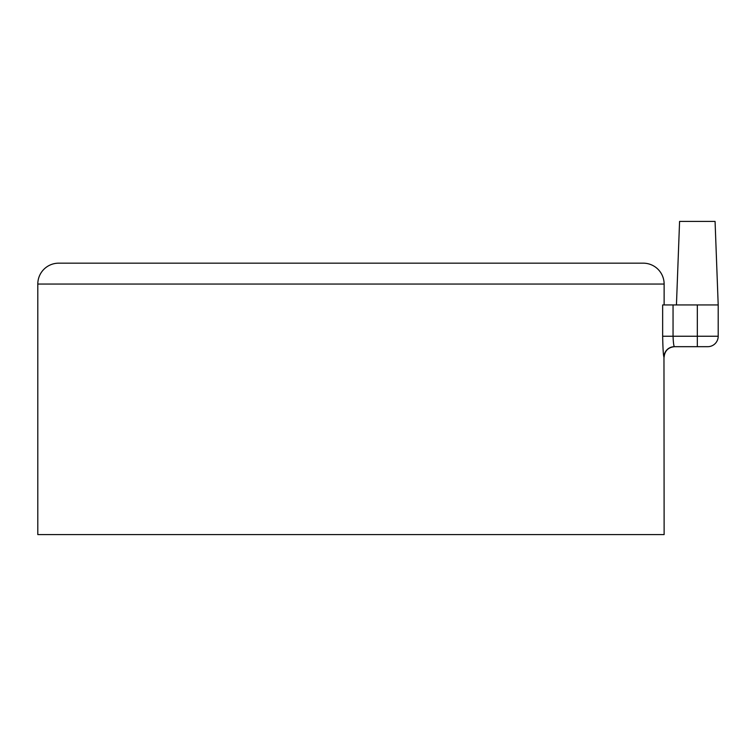 <?xml version="1.0" encoding="UTF-8"?>
<svg xmlns="http://www.w3.org/2000/svg" width="756" height="756" viewBox="0 0 756 756"><rect width="100%" height="100%" fill="white"/><g stroke="black" fill="none" stroke-linecap="round" stroke-linejoin="round"><path stroke-width="1.13" d="M664.127 304.933L664.127 284.048A20.875 20.875 0 0 0 643.252 263.173L58.675 263.173A20.875 20.875 0 0 0 37.8 284.048L37.8 534.577L664.127 534.577L663.966 357.125C663.343 355.755 662.908 348.8 662.653 336.24L662.653 304.933L718.2 304.933L715.072 221.423L679.578 221.423L676.44 304.933M718.2 336.24A10.442 10.442 0 0 1 707.758 346.683L674.399 346.683C673.766 346.078 673.312 342.6 673.048 336.24L718.2 336.24L718.2 304.933M664.127 357.125C664.741 350.784 668.228 347.306 674.569 346.683L674.399 346.683A10.442 10.433 -90 0 0 663.966 357.125M664.127 284.048L37.8 284.048M697.325 304.933L697.325 346.683M673.048 304.933L673.048 336.24L662.653 336.24"/></g></svg>
